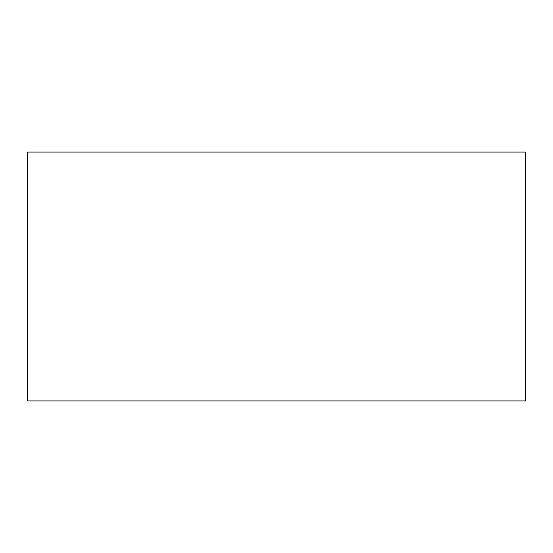 <?xml version="1.0" encoding="UTF-8"?>
<svg xmlns="http://www.w3.org/2000/svg" width="553" height="553" viewBox="0 0 553 553"><rect width="100%" height="100%" fill="white"/><g stroke="black" fill="none" stroke-linecap="round" stroke-linejoin="round"><path stroke-width="0.83" d="M525.35 400.925L27.65 400.925L27.65 152.075L525.35 152.075L525.35 400.925"/></g></svg>
